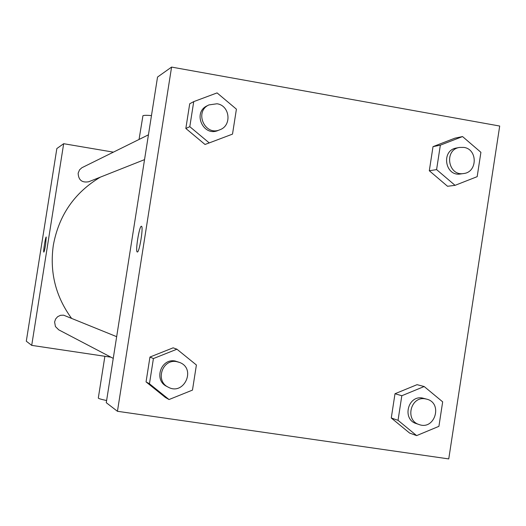 <?xml version="1.0" encoding="UTF-8"?>
<svg xmlns="http://www.w3.org/2000/svg" width="526" height="526" viewBox="0 0 526 526"><rect width="100%" height="100%" fill="white"/><g stroke="black" fill="none" stroke-linecap="round" stroke-linejoin="round"><path stroke-width="0.79" d="M110.986 357.193L31.711 345.372L26.3 341.21L56.847 148.549L63.672 143.703L113.373 152.145M45.631 244.531C44.855 249.192 44.25 251.717 43.816 252.118C43.014 252.302 45.552 236.476 46.235 237.016L45.631 244.531M31.711 345.372L63.672 143.703M144.538 159.628L88.73 181.746C81.99 182.93 78.459 180.083 78.144 173.205L79.551 169.826L81.878 167.735L148.444 134.814M116.667 336.673L63.58 315.166L60.47 315.324L57.656 316.678L55.592 319.026L54.605 321.991L55.434 326.547L58.702 329.815L113.248 358.384M71.411 318.138C55.592 296.368 49.556 272.093 53.317 245.307C58.8 215.364 74.462 192.647 100.308 177.163M139.048 139.456L142.934 115.727C143.854 115.253 146.701 115.207 151.475 115.575M106.614 400.523C100.887 399.313 98.125 398.458 98.316 397.972L104.884 356.286M106.272 402.699L157.537 77.052L171.581 67.085L499.7 126.036L448.75 458.915L117.443 411.293L106.272 402.699M117.443 411.293L171.581 67.085M137.299 251.974L137.279 251.967C135.103 251.961 139.265 225.917 141.389 226.265L141.487 226.279C143.683 226.43 139.278 253.256 137.273 251.967C135.097 251.961 139.258 225.917 141.382 226.265L141.448 226.272M409.623 433.069L391.272 417.992L395 393.737L417.059 384.67L395 393.737L391.272 417.992L409.623 433.069L416.638 435.613L398.037 420.327L401.818 395.73L424.173 386.525L442.668 401.844L438.914 426.336L416.638 435.613M205.015 144.466L185.836 128.469L189.715 103.767L185.836 128.469L205.008 144.466L209.243 142.914L189.801 126.687L193.732 101.623L217.074 92.905L236.411 109.158L232.512 134.117L209.243 142.914M165.368 397.446L146.05 381.902L149.956 357.042L173.139 347.824L149.956 357.042L146.05 381.902L165.368 397.446L169.037 399.536L149.456 383.776L153.414 358.554L176.927 349.205L196.402 364.991L192.477 390.101L169.037 399.536M447.534 186.27L429.308 170.753L433.016 146.649L454.924 138.16L433.016 146.649L429.308 170.753L447.534 186.27L455.056 185.343L436.593 169.609L440.347 145.163L462.545 136.563L480.909 152.323L477.174 176.664L455.056 185.343M459.487 147.431L456.41 148.023C440.749 150.344 445.029 176.848 460.592 173.961L463.689 173.521C477.601 172.226 477.779 149.167 463.886 147.405L459.487 147.431C443.74 149.772 448.04 176.427 463.689 173.521M436.593 169.609L429.308 170.753M440.347 145.163L433.016 146.649M462.545 136.563L454.924 138.16M426.836 399.181L422.404 398.031C407.749 395.131 401.897 419.446 416.27 423.588L419.13 424.554C434.818 430.505 443.102 403.179 426.836 399.181L425.297 398.853C410.563 395.933 404.678 420.392 419.13 424.554M398.037 420.327L391.272 417.992M401.818 395.73L395 393.737M424.173 386.525L417.059 384.67M208.934 104.917L207.218 105.765C192.273 112.386 203.194 137.128 218.099 130.468L219.875 129.764C232.15 125.589 229.928 105.41 217.001 103.767L208.934 104.917C193.903 111.578 204.89 136.464 219.875 129.764M189.801 126.687L185.836 128.469M193.732 101.623L189.715 103.767M179.655 362.467L175.079 360.994C160.844 358.147 153.539 380.272 166.716 386.373L168.202 387.156C183.896 396.032 196.533 368.726 179.655 362.467L176.611 361.625C162.297 358.758 154.953 381.015 168.202 387.156M149.456 383.776L146.05 381.902M153.414 358.554L149.956 357.042M176.927 349.205L173.139 347.824"/></g></svg>
